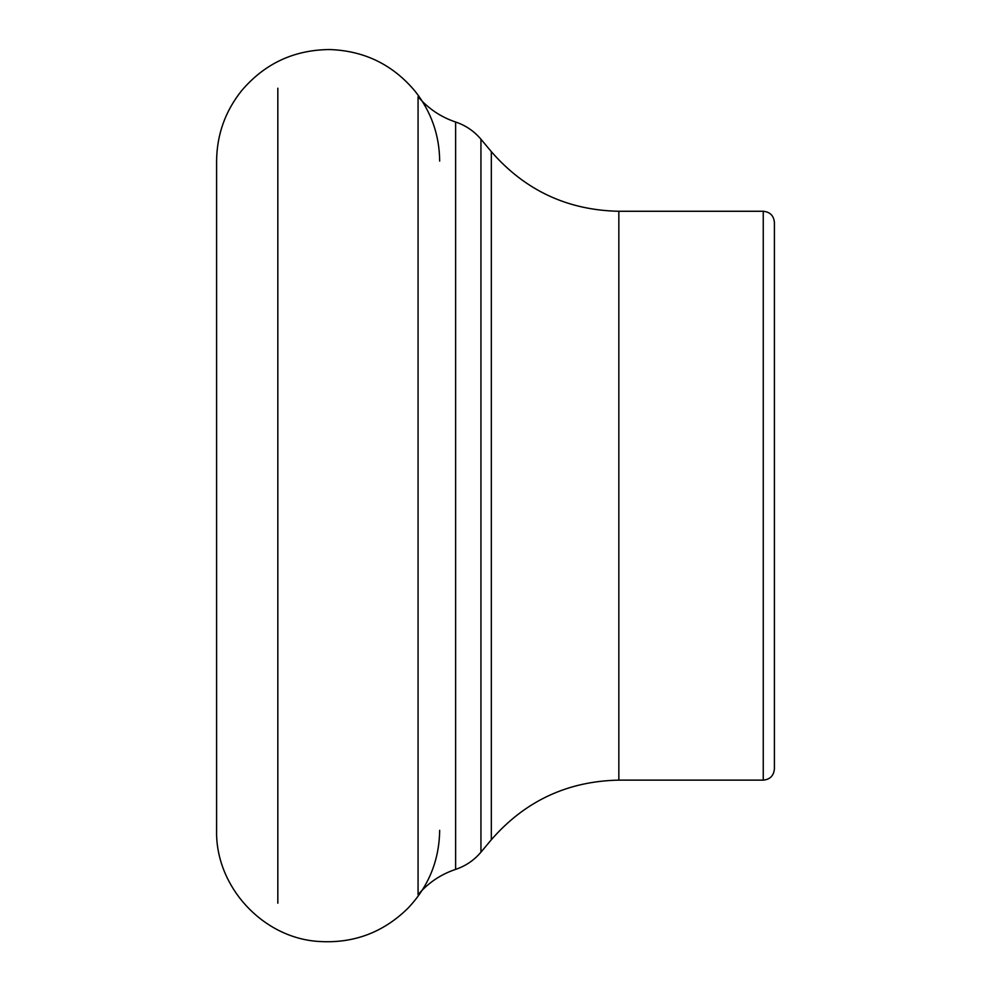 <?xml version="1.0" encoding="UTF-8"?>
<svg xmlns="http://www.w3.org/2000/svg" width="991" height="991" viewBox="0 0 991 991"><rect width="100%" height="100%" fill="white"/><g stroke="black" fill="none" stroke-linecap="round" stroke-linejoin="round"><path stroke-width="1.49" d="M774.405 495.698L774.405 768.979C773.686 775.804 769.97 779.521 763.256 780.128L763.256 211.269C770.032 211.938 773.748 215.654 774.405 222.43L774.405 495.698L774.405 222.43M277.827 88.211L277.827 903.197M763.256 211.269L618.842 211.269L618.842 780.128L763.256 780.128M618.842 211.269C567.521 210.253 525.019 190.371 491.325 151.648L491.325 839.749L480.945 852.173C474.107 860.262 465.671 865.998 455.625 869.38C440.784 874.359 428.261 882.795 418.066 894.687L418.066 96.709C428.261 108.601 440.784 117.037 455.625 122.017L455.625 869.38M491.325 151.648L480.945 139.223L480.945 852.173M618.842 780.128C567.521 781.156 525.019 801.025 491.325 839.749M480.945 139.223C474.107 131.134 465.671 125.399 455.625 122.017M439.67 161.075C439.422 135.011 431.234 111.735 415.105 91.246C392.857 64.663 364.415 50.764 329.768 49.55C294.116 49.81 264.733 63.511 241.631 90.664C225.192 111.265 216.856 134.739 216.595 161.075L216.595 830.322C215.32 886.425 262.528 937.895 318.569 941.45C353.168 943.717 382.86 932.742 407.66 908.524C428.57 886.648 439.248 860.584 439.67 830.322"/></g></svg>
